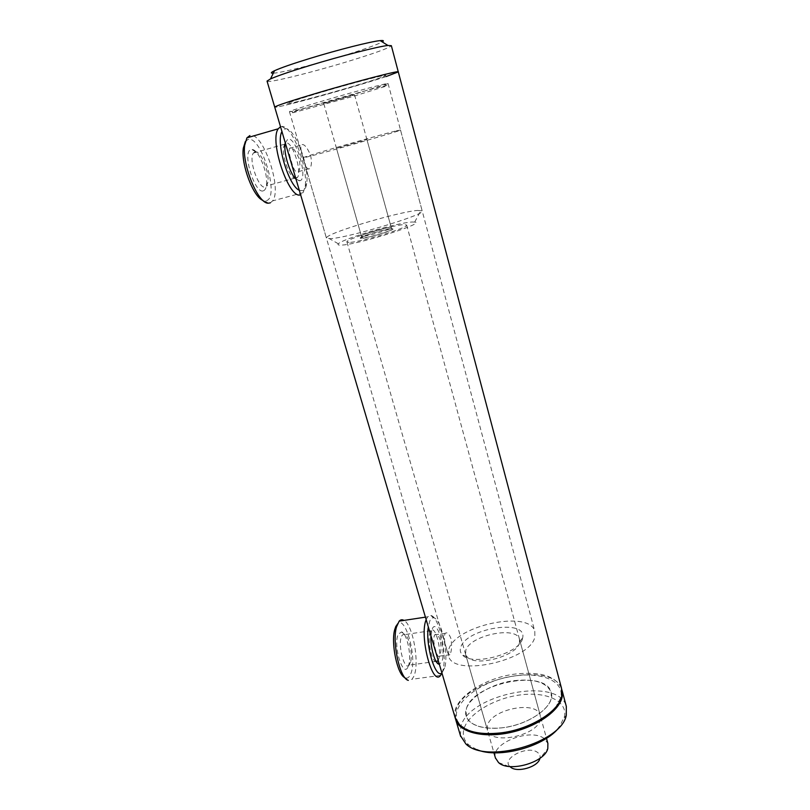 <?xml version="1.0" encoding="UTF-8"?>
<svg xmlns="http://www.w3.org/2000/svg" width="810" height="810" viewBox="0 0 810 810"><rect width="100%" height="100%" fill="white"/><g stroke="black" fill="none" stroke-linecap="round" stroke-linejoin="round"><path stroke-width="0.61" stroke-dasharray="4.05 3.04" d="M303.041 157.707C301.097 151.652 300.409 147.46 300.945 145.122C303.558 143.107 306.757 146.458 310.534 155.186C311.901 161.352 311.688 165.787 309.886 168.47C307.628 170.444 305.35 166.85 303.041 157.707M298.93 158.426C295.285 149.688 292.126 146.337 289.474 148.372C288.755 150.751 289.342 154.963 291.225 161.008C293.726 170.07 296.146 173.593 298.515 171.609C300.226 168.946 300.368 164.552 298.93 158.426M446.745 649.255C444.285 641.905 443.769 636.599 445.186 633.329C447.181 631.982 449.084 633.683 450.897 638.442C452.041 645.934 451.707 651.351 449.874 654.693C449.034 655.877 447.991 654.065 446.745 649.255M440.205 639.991C438.443 635.242 436.61 633.531 434.686 634.868C433.158 638.148 433.552 643.454 435.881 650.805C437.197 655.584 438.362 657.376 439.364 656.181C441.227 652.83 441.511 647.433 440.205 639.991M469.871 730.863L461.609 726.064C442.665 710.36 477.454 680.025 515.595 675.854C542.7 671.895 565.056 681.777 560.601 697.866L555.731 707.191M455.19 717.852C450.026 700.65 482.638 677.889 515.454 674.031C540.472 671.338 555.852 676.147 561.563 688.47M514.34 680.633C534.337 678.537 546.588 682.395 551.104 692.206C556.257 705.196 529.932 724.94 502.028 727.826C482.264 729.516 470.337 725.699 466.256 716.374C461.103 702.675 487.478 683.731 514.34 680.633M350.082 87.247C372.104 80.716 384.041 76.788 385.894 75.451C387.514 73.943 352.816 82.934 321.712 92.158C299.862 98.678 288.32 102.485 287.084 103.599C286.214 104.946 320.466 96.005 350.082 87.247C372.104 80.716 384.041 76.788 385.894 75.451C387.514 73.943 352.816 82.934 321.712 92.158C299.862 98.678 288.32 102.485 287.084 103.599C286.214 104.946 320.466 96.005 350.082 87.247M386.188 76.545L353.322 86.68C317.186 97.362 275.106 108.398 274.732 107.153C275.106 108.398 317.186 97.362 353.322 86.68C380.862 78.519 395.857 73.589 398.287 71.888L398.267 71.827M324.79 103.245L354.577 94.891L324.79 103.245M362.991 237.897L361.857 237.705C360.501 236.48 384.639 229.149 390.41 229.017L391.686 229.2C393.214 230.374 368.408 237.897 362.991 237.897M349.08 242.392L346.953 242.008C344.422 239.527 392.07 225.038 403.937 224.633L406.64 224.998C409.87 227.296 359.569 242.534 349.08 242.392M495.406 757.876C490.526 743.246 530.904 727.532 544.3 738.669L547.884 743.428M498.545 762.574L510.442 767.019C499.831 759.051 528.09 744.38 537.82 752.642C539.855 754.242 540.523 756.246 539.845 758.666L547.803 748.551M245.359 141.517L248.032 139.472C261.316 135.078 279.804 196.779 266.611 200.596L262.946 200.384M299.295 190.289L303.021 190.745C304.904 189.884 306.119 187.444 306.676 183.424C309.623 166.455 294.789 127.474 285.484 128.77L281.951 131.564M280.513 126.704L281.779 126.451C292.106 125.125 308.387 167.832 305.127 186.472L303.203 192.628L300.611 194.724M285.302 142.914L287.813 139.128C295.994 136.029 308.408 178.534 300.065 180.721L296.014 179.182M295.832 178.554L297.513 177.39C302.332 171.194 292.035 140.484 285.889 143.056L284.533 144.19L283.53 147.582C282.012 157.393 290.264 178.727 295.397 178.544M263.604 190.704C265.103 190.077 266.055 188.234 266.47 185.166C268.393 173.623 258.572 149.161 251.971 149.516L251.12 149.607C241.461 151.197 255.008 195.372 263.604 190.704M254.846 151.895L255.565 151.814C261.144 151.46 269.527 172.368 267.897 182.209L266.733 185.844L265.467 186.907C259.21 190.471 248.083 159.58 253.388 153.049L254.846 151.895M270.297 202.864L272.575 200.9C282.558 189.054 262.845 131.159 249.895 135.553M395.938 626.13C403.663 608.816 418.355 657.852 410.569 674.274C409.242 677.332 407.551 678.547 405.496 677.94L404.929 677.697M405.496 677.94L408.321 680.37L412.047 679.266L413.849 676.299C419.843 663.542 412.968 624.793 403.977 620.399M441.926 672.988L444.7 667.835C448.892 653.68 441.197 618.445 433.745 617.868C432.175 617.564 430.859 618.617 429.796 621.027L428.318 626.93M426.171 619.65L427.731 616.795L430.829 615.519C439.071 616.228 447.505 654.814 442.867 670.407L441.956 673.1M430.95 635.82L432.175 629.087C436.732 617.179 446.543 650.784 441.804 661.78L439.354 664.271M438.2 660.373L438.483 659.735C442.23 651.351 435.365 624.672 430.991 630.706L429.796 633.379C427.447 641.419 431.851 661.436 436.043 661.79L436.327 661.831M408.2 666.468L408.787 664.726C411.693 655.128 406.782 632.863 401.537 631.952L398.358 634.098C392.647 644.871 403.269 679.469 408.2 666.468M401.679 636.144L402.459 634.929L404.362 634.301C408.797 635.04 413.009 654.085 410.538 662.236L409.151 665.162C404.403 671.338 397.356 644.153 401.679 636.144M476.827 749.594L468.939 745.058C463.755 740.421 462.145 734.883 464.11 728.433C468.899 713.205 494.829 698.129 520.486 694.899C546.183 691.467 567.284 700.792 564.6 716.202L559.518 726.803M460.434 735.612L460.849 726.418C469.192 693.816 558.961 676.188 566.312 706.401M455.493 718.875L456.02 710.036C464.616 678.183 554.364 660.201 561.836 689.523M448.922 648.861C456.162 625.198 529.76 609.829 534.792 631.324L534.863 636.609C531.573 660.454 452.587 677.828 448.568 655.887L448.922 648.861M466.388 708.73C472.837 683.124 545.505 668.584 551.104 692.206L551.327 697.967C549.281 709.145 530.773 722.085 509.581 726.56C488.389 731.146 469.324 726.327 466.256 716.374L466.388 708.73M522.551 638.361C520.182 653.589 471.582 666.792 462.267 654.774C460.252 652.617 459.756 650.086 460.779 647.17C466.256 628.226 526.844 618.486 522.723 637.551L522.551 638.361M519.483 642.664C517.327 655.958 475.369 667.359 467.157 656.9L465.649 654.47L465.801 650.268C469.861 635.374 516.436 625.593 519.463 639.141L519.483 642.664M540.341 719.158C538.377 735.703 490.607 745.615 487.458 730.255L487.458 725.588C490.911 709.175 536.706 700.042 540.199 715.24L540.341 719.158M411.996 222.021L414.7 222.061C427.477 222.871 355.661 245.349 340.676 245.116C338.226 245.167 337.456 244.731 338.347 243.81C342.134 238.99 397.609 222.618 411.996 222.021M417.595 210.438L422.172 210.873C427.579 214.073 345.526 238.768 329.548 238.656L326.43 238.14L326.906 237.178C332.13 231.498 399.684 211.623 417.595 210.438M396.212 130.916L400.515 130.015C405.061 129.62 321.054 153.799 305.805 157.261L302.94 157.808C300.328 157.656 377.176 135.513 396.212 130.916M362.556 236.378L361.422 236.186C360.075 234.991 384.234 227.661 389.995 227.509L391.129 227.995C389.853 229.797 367.457 236.368 362.556 236.378M337.497 148.027L366.92 139.553L337.497 148.027M361.604 238.343L360.764 238.312C355.772 237.846 384.76 228.764 391.777 228.572L393.032 229.119C391.655 231.113 366.981 238.353 361.604 238.343M325.053 102.151C298.283 110.069 287.722 113.562 293.382 112.62L352.259 96.633L384.75 86.589C397.437 82.164 360.976 91.601 325.053 102.151M324.101 100.572C302.272 107.011 290.719 110.707 289.443 111.658L291.458 111.456C298.667 110.069 327.493 102.252 352.228 95.003L388.071 83.562C389.742 82.276 355.155 91.439 324.101 100.572M267.067 81.203C267.705 83.369 310.21 72.92 346.477 61.904C374.129 53.49 389.083 48.073 391.351 45.684M273.314 73.183C281.1 72.89 314.604 64.486 343.096 55.799C363.761 49.481 376.812 44.854 382.259 41.917M289.474 148.372L300.945 145.122M434.686 634.868L445.186 633.329M461.609 726.064L460.039 725.456M388.071 83.562L534.792 631.324M289.443 111.658L448.568 655.887M560.601 697.866L561.634 696.509M439.364 656.181L449.874 654.693M298.515 171.609L309.886 168.47M323.798 103.66L361.857 237.705M346.953 242.008L493.938 752.774M406.64 224.998L546.487 738.305M354.577 94.891L391.686 229.2M264.85 200.88L268.373 203.178M255.565 151.814L251.971 149.516M267.897 182.209L266.47 185.166M297.513 177.39L295.64 177.906M294.982 178.089L266.733 185.844M303.203 192.628L272.575 200.9M284.533 144.19L253.388 153.049M295.873 178.686L299.295 180.873M283.53 147.582L285.059 144.423M285.484 128.77L281.779 126.451M306.676 183.424L305.127 186.472M404.362 634.301L401.537 631.952M410.538 662.236L408.787 664.726M430.991 630.706L402.459 634.929M440.589 675.378L412.047 679.266M427.731 616.795L425.432 617.149M436.053 661.395L409.151 665.162M436.043 661.79L436.641 662.286M429.796 633.379L431.619 630.798M433.745 617.868L430.829 615.519M444.7 667.835L442.867 670.407M561.887 689.674L562.12 690.565M467.157 656.9L462.267 654.774M465.649 654.47L487.458 730.255M519.463 639.141L540.199 715.24M519.635 641.955L522.723 637.551M564.216 717.913L566.281 715.27M468.939 745.058L465.841 743.884M414.7 222.061L420.967 210.387M400.515 130.015L422.172 210.873M336.454 148.23L361.422 236.186M361.797 236.358L360.764 238.312M391.129 227.995L393.032 229.119M366.92 139.553L391.27 227.691M302.94 157.808L326.43 238.14M338.347 243.81L326.906 237.178M293.382 112.62L291.458 111.456M384.75 86.589L385.783 84.594"/><path stroke-width="1.21" d="M555.731 707.191C543.712 720.89 525.326 729.638 500.57 733.414C488.349 734.781 478.123 733.931 469.871 730.863M386.188 76.545L398.287 71.888L561.563 688.47L561.634 696.509C558.525 711.98 528.991 729.881 500.003 732.979C481.636 734.832 468.312 732.321 460.039 725.456L455.19 717.852M398.267 71.827L391.351 45.684L387.939 45.471C378.361 46.443 341.415 55.849 310.027 65.428C290.628 71.361 277.455 75.856 270.5 78.924L267.037 81.091L274.712 107.082C276.169 105.725 290.537 100.977 317.824 92.836C356.947 81.223 400.423 69.974 398.287 71.888C400.423 69.974 356.947 81.223 317.824 92.836C290.537 100.977 276.169 105.725 274.712 107.082L455.433 718.703M546.487 738.305L547.884 743.428L547.803 748.551C544.816 762.514 509.075 772.699 498.545 762.574L495.406 757.876M539.845 758.666C537.941 767.08 516.881 773.084 510.462 767.04M262.946 200.384C253.5 197.356 240.945 164.622 243.284 148.341L245.359 141.517M249.895 135.553L246.918 137.852L244.681 145.284C241.846 164.855 258.269 204.191 268.373 203.178L270.297 202.864M281.951 131.564C275.572 142.206 288.633 185.885 299.295 190.289M300.611 194.724C289.413 200.323 268.96 141.102 278.245 128.79L280.513 126.704M296.014 179.182C290.061 173.998 283.662 153.87 285.059 144.423L285.302 142.914M404.929 677.697C397.426 674.963 390.714 643.18 394.753 629.481L395.938 626.13M403.977 620.399C402.205 619.356 400.616 619.599 399.178 621.128L396.485 626.981C391.888 642.533 399.978 678.901 408.321 680.37M428.318 626.93C425.28 645.114 435.446 679.114 441.926 672.988M441.956 673.1L440.589 675.378C432.439 687.113 419.023 635.759 426.171 619.65M439.354 664.271L438.959 664.22C434.95 663.775 430.201 647.038 430.95 635.82M436.327 661.831L438.2 660.373M562.12 690.565L566.312 706.401L566.281 715.27C561.583 742.831 485.696 764.448 465.841 743.884L460.434 735.612M561.836 689.523L562.201 696.59C559.913 710.512 536.858 726.864 510.189 732.564C483.509 738.386 459.614 732.301 455.787 719.898L455.493 718.875M559.518 726.803C545.626 746.374 498.839 759.243 476.827 749.594M382.259 41.917C384.234 40.723 383.545 40.287 380.173 40.611C371.344 41.381 338.205 49.734 310.088 58.371C292.693 63.717 280.837 67.827 274.529 70.713C270.742 72.495 270.337 73.325 273.314 73.183M493.938 752.774L495.538 758.332M243.284 148.341L244.681 145.284M295.64 177.906L294.982 178.089M278.245 128.79L246.918 137.852M394.753 629.481L396.485 626.981M425.432 617.149L399.178 621.128M437.673 661.173L436.053 661.395M436.641 662.286L438.959 664.22M455.787 719.898L460.688 736.482M274.529 70.713L270.5 78.924M380.173 40.611L387.939 45.471"/></g></svg>
